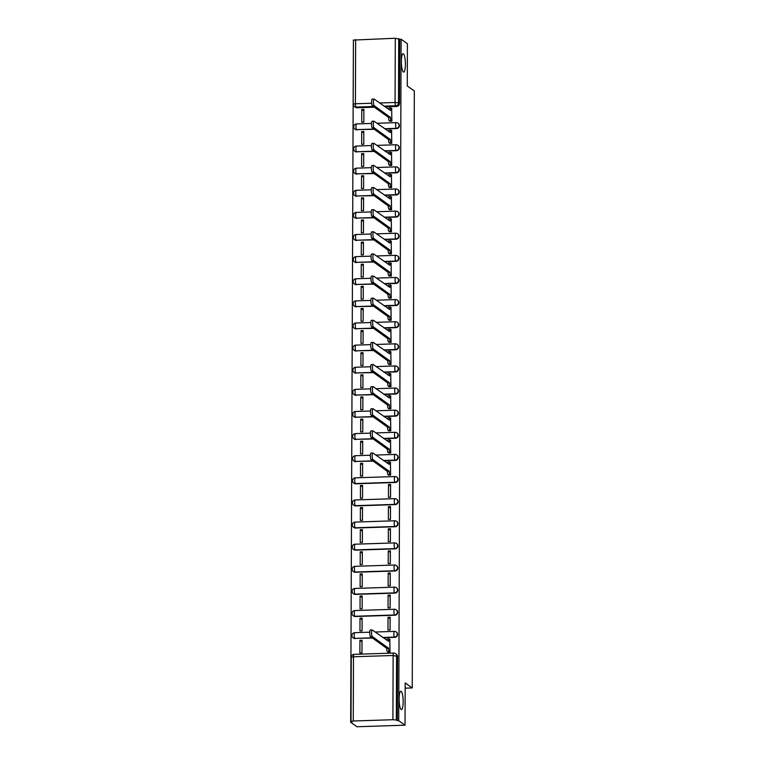 <?xml version="1.0" encoding="UTF-8"?>
<svg xmlns="http://www.w3.org/2000/svg" width="765" height="765" viewBox="0 0 765 765"><rect width="100%" height="100%" fill="white"/><g stroke="black" fill="none" stroke-linecap="round" stroke-linejoin="round"><path stroke-width="1.15" d="M403.346 71.967A9.19 2.008 -91.9 0 1 401.357 62.204A9.19 2.008 -91.9 0 1 403.079 53.713A9.19 2.008 -91.9 0 1 403.404 53.818A9.19 2.008 -91.9 0 1 405.402 63.581A9.19 2.008 -91.9 0 1 403.671 72.082A9.19 2.008 -91.9 0 1 403.346 71.967M401.118 709.471A9.19 2.008 -91.9 0 1 399.129 699.717A9.19 2.008 -91.9 0 1 400.85 691.216A9.19 2.008 -91.9 0 1 401.185 691.321A9.19 2.008 -91.9 0 1 403.174 701.084A9.19 2.008 -91.9 0 1 401.453 709.585A9.19 2.008 -91.9 0 1 401.118 709.471M384.977 128.96L396.595 128.587A2.869 2.764 -54.7 0 0 398.269 123.404L397.915 123.155A2.869 2.764 125.3 0 1 396.251 128.338L384.632 128.711M384.9 151.078L396.519 150.705A2.869 2.764 -54.7 0 0 398.192 145.522L397.838 145.273A2.869 2.764 125.3 0 1 396.174 150.456L384.556 150.839M384.824 173.206L396.442 172.823A2.869 2.764 -54.7 0 0 398.116 167.64L397.762 167.392A2.869 2.764 125.3 0 1 396.088 172.574L384.479 172.957M384.747 195.324L396.366 194.941A2.869 2.764 -54.7 0 0 398.039 189.758L397.685 189.519A2.869 2.764 125.3 0 1 396.012 194.692L384.403 195.075M384.671 217.442L396.289 217.059A2.869 2.764 -54.7 0 0 397.953 211.886L397.609 211.637A2.869 2.764 125.3 0 1 395.935 216.811L384.326 217.193M384.594 239.56L396.213 239.177A2.869 2.764 -54.7 0 0 397.877 234.004L397.532 233.755A2.869 2.764 125.3 0 1 395.859 238.938L384.25 239.311M384.518 261.678L396.136 261.305A2.869 2.764 -54.7 0 0 397.8 256.122L397.456 255.873A2.869 2.764 125.3 0 1 395.782 261.056L384.173 261.429M384.441 283.796L396.06 283.423A2.869 2.764 -54.7 0 0 397.724 278.24L397.379 277.991A2.869 2.764 125.3 0 1 395.706 283.174L384.097 283.557M384.365 305.924L395.974 305.541A2.869 2.764 -54.7 0 0 397.647 300.358L397.303 300.119A2.869 2.764 125.3 0 1 395.629 305.292L384.011 305.675M384.288 328.042L395.897 327.659A2.869 2.764 -54.7 0 0 397.57 322.486L397.226 322.237A2.869 2.764 125.3 0 1 395.553 327.41L383.934 327.793M384.212 350.16L395.821 349.777A2.869 2.764 -54.7 0 0 397.494 344.604L397.15 344.355A2.869 2.764 125.3 0 1 395.476 349.538L383.858 349.911M384.135 372.278L395.744 371.905A2.869 2.764 -54.7 0 0 397.418 366.722L397.073 366.473A2.869 2.764 125.3 0 1 395.4 371.656L383.781 372.029M384.059 394.396L395.668 394.023A2.869 2.764 -54.7 0 0 397.341 388.84L396.987 388.591A2.869 2.764 125.3 0 1 395.323 393.774L383.705 394.157M383.982 416.523L395.591 416.141A2.869 2.764 -54.7 0 0 397.264 410.958L396.911 410.709A2.869 2.764 125.3 0 1 395.247 415.892L383.628 416.275M383.896 438.641L395.515 438.259A2.869 2.764 -54.7 0 0 397.188 433.076L396.834 432.837A2.869 2.764 125.3 0 1 395.17 438.01L383.552 438.393M383.82 460.76L395.438 460.377A2.869 2.764 -54.7 0 0 397.111 455.204L396.758 454.955A2.869 2.764 125.3 0 1 395.084 460.128L383.475 460.511M355.715 483.796L395.362 482.495A2.869 2.764 -54.7 0 0 397.035 477.322L396.681 477.073A2.869 2.764 125.3 0 1 395.008 482.256L355.362 483.547A2.869 2.764 125.3 0 1 353.717 483.05L354.061 483.298A2.869 2.764 -54.7 0 0 355.715 483.796L355.362 483.547A2.869 0.631 88.1 0 1 354.74 480.257A2.869 0.631 88.1 0 1 355.285 477.838A2.869 2.869 0 0 0 353.717 483.05M355.639 505.914L395.285 504.623A2.869 2.764 -54.7 0 0 396.949 499.44L396.605 499.191A2.869 2.764 125.3 0 1 394.931 504.374L355.285 505.665A2.869 2.764 125.3 0 1 353.64 505.177L353.985 505.416A2.869 2.764 -54.7 0 0 355.639 505.914L355.285 505.665A2.869 0.631 88.1 0 1 354.664 502.385A2.869 0.631 88.1 0 1 355.199 499.956A2.869 2.869 0 0 0 353.64 505.177M355.562 528.032L395.209 526.741A2.869 2.764 -54.7 0 0 396.872 521.558L396.528 521.309A2.869 2.764 125.3 0 1 394.855 526.492L355.209 527.783A2.869 2.764 125.3 0 1 353.554 527.295L353.908 527.544A2.869 2.764 -54.7 0 0 355.562 528.032L355.209 527.783A2.869 0.631 88.1 0 1 354.587 524.503A2.869 0.631 88.1 0 1 355.123 522.074A2.869 2.869 0 0 0 353.554 527.295M355.476 550.15L395.132 548.859A2.869 2.764 -54.7 0 0 396.796 543.676L396.452 543.437A2.869 2.764 125.3 0 1 394.778 548.61L355.132 549.901A2.869 2.764 125.3 0 1 353.478 549.413L353.832 549.662A2.869 2.764 -54.7 0 0 355.476 550.15L355.132 549.901A2.869 0.631 88.1 0 1 354.511 546.621A2.869 0.631 88.1 0 1 355.046 544.202A2.869 2.869 0 0 0 353.478 549.413M355.4 572.268L395.056 570.977A2.869 2.764 -54.7 0 0 396.719 565.804L396.375 565.555A2.869 2.764 125.3 0 1 394.702 570.728L355.056 572.029A2.869 2.764 125.3 0 1 353.401 571.531L353.755 571.78A2.869 2.764 -54.7 0 0 355.4 572.268L355.056 572.029A2.869 0.631 88.1 0 1 354.434 568.739A2.869 0.631 88.1 0 1 354.97 566.32A2.869 2.869 0 0 0 353.401 571.531M355.323 594.395L394.97 593.095A2.869 2.764 -54.7 0 0 396.643 587.922L396.299 587.673A2.869 2.764 125.3 0 1 394.625 592.856L354.979 594.147A2.869 2.764 125.3 0 1 353.325 593.65L353.679 593.898A2.869 2.764 -54.7 0 0 355.323 594.395L354.979 594.147A2.869 0.631 88.1 0 1 354.358 590.857A2.869 0.631 88.1 0 1 354.893 588.438A2.869 2.869 0 0 0 353.325 593.65M355.247 616.514L394.893 615.223A2.869 2.764 -54.7 0 0 396.566 610.04L396.222 609.791A2.869 2.764 125.3 0 1 394.549 614.974L354.903 616.265A2.869 2.764 125.3 0 1 353.248 615.777L353.602 616.016A2.869 2.764 -54.7 0 0 355.247 616.514L354.903 616.265A2.869 0.631 88.1 0 1 354.281 612.975A2.869 0.631 88.1 0 1 354.817 610.556A2.869 2.869 0 0 0 353.248 615.777M383.208 637.714L394.817 637.341A2.869 2.764 -54.7 0 0 396.49 632.158L396.146 631.909A2.869 2.764 125.3 0 1 394.472 637.092L382.854 637.475M353.401 40.813L350.676 722.284L352.082 722.236L351.03 721.443L353.267 721.003L392.914 719.712L393.134 655.481L353.487 656.772L353.267 721.003M405.029 725.182L398.728 720.716L401.109 39.254L407.41 43.72L407.267 85.976L414.324 90.978L412.239 687.936L405.182 682.925L405.029 725.182L356.978 726.75L350.676 722.284M353.478 40.086L395.295 38.25L399.713 39.302L399.483 103.533A2.869 2.764 125.3 0 1 396.672 106.459L385.063 106.842M374.42 107.186L357.026 107.76L356.041 107.062A2.869 2.764 125.3 0 1 354.396 106.565L355.371 107.263A2.869 2.764 -54.7 0 0 357.026 107.76M399.713 39.302L401.109 39.254M397.331 720.764L397.551 656.533L393.134 655.481A2.869 0.631 -91.9 0 1 393.679 653.052A2.869 0.631 -91.9 0 1 393.784 653.09A2.869 2.764 125.3 0 1 396.576 655.835L396.347 720.066L398.728 720.716M396.347 720.066L392.914 719.712M387.903 651.99L390.007 652.096L389.815 639.349M359.933 640.315L359.885 653.081L361.988 653.014L362.027 640.248L359.933 640.315L362.027 641.806M360.009 618.197L359.961 630.962L362.065 630.895L362.103 618.13L360.009 618.197L362.103 619.688M388.027 617.288L387.979 630.044L390.083 629.977L390.131 617.221L388.027 617.288L390.083 618.742L390.045 629.977M360.086 596.078L360.038 608.844L362.141 608.768L362.189 596.011L360.086 596.078L362.18 597.561M388.104 595.17L388.056 607.926L390.16 607.859L390.207 595.094L388.104 595.17L390.16 596.624L390.121 607.859M360.162 573.96L360.114 586.717L362.218 586.65L362.266 573.893L360.162 573.96L362.256 575.443M388.18 573.042L388.132 585.808L390.236 585.741L390.284 572.975L388.18 573.042L390.236 574.505L390.198 585.741M360.239 551.842L360.191 564.599L362.294 564.532L362.342 551.775L360.239 551.842L362.333 553.325M388.257 550.924L388.209 563.69L390.313 563.623L390.36 550.857L388.257 550.924L390.313 552.387L390.274 563.623M360.315 529.724L360.267 542.481L362.371 542.414L362.419 529.648L360.315 529.724L362.409 531.206M388.333 528.806L388.285 541.572L390.389 541.496L390.437 528.739L388.333 528.806L390.389 530.269L390.351 541.496M360.392 507.597L360.344 520.363L362.447 520.296L362.495 507.53L360.392 507.597L362.486 509.088M388.41 506.688L388.371 519.445L390.466 519.378L390.513 506.621L388.41 506.688L390.466 508.142L390.427 519.378M360.468 485.479L360.42 498.245L362.524 498.178L362.572 485.412L360.468 485.479L362.562 486.97M388.486 484.57L388.448 497.327L390.542 497.26L390.59 484.494L388.486 484.57L390.542 486.024L390.504 497.26M360.545 463.361L360.506 476.126L362.6 476.05L362.648 463.294L360.545 463.361L362.639 464.843M388.524 475.036L390.619 475.142L390.427 462.385M360.621 441.242L360.583 453.999L362.677 453.932L362.725 441.176L360.621 441.242L362.715 442.725M388.601 452.918L390.705 453.023L390.513 440.267M360.697 419.124L360.659 431.881L362.753 431.814L362.801 419.048L360.697 419.124L362.801 420.607M388.677 430.791L390.781 430.896L390.59 418.149M360.774 396.997L360.736 409.763L362.839 409.696L362.878 396.93L360.774 396.997L362.878 398.489M388.754 408.673L390.858 408.778L390.666 396.031M360.86 374.879L360.812 387.645L362.916 387.578L362.954 374.812L360.86 374.879L362.954 376.37M388.83 386.555L390.934 386.66L390.743 373.903M360.937 352.761L360.889 365.527L362.993 365.45L363.031 352.694L360.937 352.761L363.031 354.243M388.907 364.436L391.011 364.542L390.819 351.785M361.013 330.643L360.965 343.399L363.069 343.332L363.107 330.576L361.013 330.643L363.107 332.125M388.983 342.318L391.087 342.424L390.896 329.667M361.09 308.524L361.042 321.281L363.146 321.214L363.184 308.458L361.09 308.524L363.184 310.007M389.06 320.191L391.164 320.305L390.972 307.549M361.166 286.406L361.118 299.163L363.222 299.096L363.27 286.33L361.166 286.406L363.26 287.889M389.136 298.073L391.24 298.178L391.049 285.431M361.243 264.279L361.195 277.045L363.299 276.978L363.346 264.212L361.243 264.279L363.337 265.771M389.213 275.955L391.317 276.06L391.125 263.303M361.319 242.161L361.271 254.927L363.375 254.86L363.423 242.094L361.319 242.161L363.413 243.653M389.289 253.837L391.393 253.942L391.202 241.185M361.396 220.043L361.348 232.809L363.452 232.732L363.499 219.976L361.396 220.043L363.49 221.525M389.375 231.719L391.47 231.824L391.278 219.067M361.472 197.925L361.424 210.681L363.528 210.614L363.576 197.858L361.472 197.925L363.566 199.407M389.452 209.6L391.546 209.706L391.355 196.949M361.549 175.807L361.51 188.563L363.605 188.496L363.652 175.73L361.549 175.807L363.643 177.289M389.528 187.473L391.623 187.578L391.431 174.831M361.625 153.679L361.587 166.445L363.681 166.378L363.729 153.612L361.625 153.679L363.719 155.171M389.605 165.355L391.699 165.46L391.508 152.713M361.702 131.561L361.663 144.327L363.757 144.26L363.805 131.494L361.702 131.561L363.805 133.053M389.681 143.237L391.785 143.342L391.594 130.585M361.778 109.443L361.74 122.209L363.844 122.132L363.882 109.376L361.778 109.443L363.882 110.925M389.758 121.119L391.862 121.224L391.67 108.467M374.343 129.304L356.595 129.629A2.869 2.764 125.3 0 1 354.95 129.132L355.295 129.381A2.869 2.764 -54.7 0 0 356.949 129.878M374.267 151.432L356.519 151.747A2.869 2.764 125.3 0 1 354.874 151.26L355.218 151.499A2.869 2.764 -54.7 0 0 356.873 151.996M374.19 173.55L356.442 173.865A2.869 2.764 125.3 0 1 354.797 173.378L355.142 173.626A2.869 2.764 -54.7 0 0 356.796 174.114M374.104 195.668L356.366 195.993A2.869 2.764 125.3 0 1 354.721 195.496L355.065 195.744A2.869 2.764 -54.7 0 0 356.72 196.232M374.028 217.786L356.289 218.111A2.869 2.764 125.3 0 1 354.635 217.614L354.989 217.862A2.869 2.764 -54.7 0 0 356.643 218.36M373.951 239.904L356.213 240.229A2.869 2.764 125.3 0 1 354.558 239.732L354.912 239.981A2.869 2.764 -54.7 0 0 356.567 240.478M373.875 262.032L356.136 262.347A2.869 2.764 125.3 0 1 354.482 261.859L354.836 262.099A2.869 2.764 -54.7 0 0 356.48 262.596M373.798 284.15L356.06 284.465A2.869 2.764 125.3 0 1 354.405 283.978L354.759 284.226A2.869 2.764 -54.7 0 0 356.404 284.714M373.722 306.268L355.983 306.583A2.869 2.764 125.3 0 1 354.329 306.096L354.683 306.344A2.869 2.764 -54.7 0 0 356.327 306.832M373.645 328.386L355.907 328.711A2.869 2.764 125.3 0 1 354.252 328.214L354.606 328.462A2.869 2.764 -54.7 0 0 356.251 328.95M373.569 350.504L355.83 350.829A2.869 2.764 125.3 0 1 354.176 350.332L354.52 350.58A2.869 2.764 -54.7 0 0 356.174 351.078M373.492 372.622L355.754 372.947A2.869 2.764 125.3 0 1 354.099 372.45L354.444 372.698A2.869 2.764 -54.7 0 0 356.098 373.196M373.416 394.75L355.677 395.065A2.869 2.764 125.3 0 1 354.023 394.577L354.367 394.817A2.869 2.764 -54.7 0 0 356.021 395.314M373.339 416.868L355.591 417.183A2.869 2.764 125.3 0 1 353.946 416.696L354.291 416.944A2.869 2.764 -54.7 0 0 355.945 417.432M373.263 438.986L355.515 439.311A2.869 2.764 125.3 0 1 353.87 438.814L354.214 439.062A2.869 2.764 -54.7 0 0 355.868 439.55M373.186 461.104L355.438 461.429A2.869 2.764 125.3 0 1 353.793 460.932L354.138 461.18A2.869 2.764 -54.7 0 0 355.792 461.678M372.565 638.067L354.826 638.383A2.869 2.764 125.3 0 1 353.172 637.895L353.516 638.134A2.869 2.764 -54.7 0 0 355.17 638.632M405.163 688.165L412.239 687.936M397.551 656.533A2.869 2.764 -54.7 0 0 396.413 654.276L395.428 653.587A2.869 2.869 0 0 0 393.679 653.052L354.032 654.352A2.869 0.631 -91.9 0 1 354.138 654.381M390.045 639.511L389.242 638.938A2.869 0.631 88.1 0 0 389.136 638.909A2.869 0.631 88.1 0 0 388.601 641.328L372.297 629.987A3.299 0.717 88.1 0 0 372.173 629.949A3.299 0.717 88.1 0 0 371.561 632.999A3.299 0.717 88.1 0 0 372.278 636.509L388.582 648.28A2.869 0.631 88.1 0 0 389.203 651.56L387.377 651.617A2.869 0.631 -91.9 0 1 386.755 648.337L370.451 636.566A3.299 0.717 -91.9 0 1 369.734 633.057A3.299 0.717 -91.9 0 1 370.356 630.006A3.299 0.717 -91.9 0 1 370.47 630.044M388.142 652.163L387.377 651.617M386.841 640.295A2.869 0.631 -91.9 0 1 387.32 638.966A2.869 0.631 -91.9 0 1 387.425 639.005M389.959 652.096L389.203 651.56M388.582 648.06L386.755 648.127M390.666 462.557L389.863 461.984A2.869 0.631 88.1 0 0 389.758 461.945A2.869 0.631 88.1 0 0 389.222 464.374L372.918 453.023A3.299 0.717 88.1 0 0 372.794 452.985A3.299 0.717 88.1 0 0 372.173 456.045A3.299 0.717 88.1 0 0 372.89 459.545L389.194 471.317A2.869 0.631 88.1 0 0 389.815 474.606L387.998 474.663A2.869 0.631 -91.9 0 1 387.377 471.374L371.073 459.612A3.299 0.717 -91.9 0 1 370.356 456.103A3.299 0.717 -91.9 0 1 370.977 453.043A3.299 0.717 -91.9 0 1 371.092 453.09M388.754 475.199L387.998 474.663M387.453 463.332A2.869 0.631 -91.9 0 1 387.941 462.003A2.869 0.631 -91.9 0 1 388.037 462.041M390.58 475.142L389.815 474.606M389.194 471.106L387.377 471.164M390.743 440.43L389.94 439.865A2.869 0.631 88.1 0 0 389.834 439.827A2.869 0.631 88.1 0 0 389.299 442.247L372.995 430.905A3.299 0.717 88.1 0 0 372.871 430.867A3.299 0.717 88.1 0 0 372.249 433.918A3.299 0.717 88.1 0 0 372.966 437.427L389.27 449.198A2.869 0.631 88.1 0 0 389.892 452.478L388.075 452.545A2.869 0.631 -91.9 0 1 387.453 449.256L371.149 437.484A3.299 0.717 -91.9 0 1 370.432 433.984A3.299 0.717 -91.9 0 1 371.054 430.925A3.299 0.717 -91.9 0 1 371.168 430.963M388.83 453.081L388.075 452.545M387.53 441.214A2.869 0.631 -91.9 0 1 388.018 439.885A2.869 0.631 -91.9 0 1 388.123 439.923M390.657 453.023L389.892 452.478M389.27 448.988L387.453 449.045M390.819 418.312L390.016 417.747A2.869 0.631 88.1 0 0 389.911 417.709A2.869 0.631 88.1 0 0 389.375 420.128L373.071 408.787A3.299 0.717 88.1 0 0 372.947 408.749A3.299 0.717 88.1 0 0 372.326 411.8A3.299 0.717 88.1 0 0 373.043 415.309L389.347 427.08A2.869 0.631 88.1 0 0 389.968 430.36L388.151 430.418A2.869 0.631 -91.9 0 1 387.53 427.138L371.226 415.366A3.299 0.717 -91.9 0 1 370.509 411.857A3.299 0.717 -91.9 0 1 371.13 408.806A3.299 0.717 -91.9 0 1 371.245 408.845M388.916 430.963L388.151 430.418M387.606 419.096A2.869 0.631 -91.9 0 1 388.094 417.767A2.869 0.631 -91.9 0 1 388.199 417.805M390.733 430.905L389.968 430.36M389.347 426.86L387.53 426.927M390.896 396.194L390.093 395.62A2.869 0.631 88.1 0 0 389.987 395.591A2.869 0.631 88.1 0 0 389.452 398.01L373.148 386.669A3.299 0.717 88.1 0 0 373.024 386.631A3.299 0.717 88.1 0 0 372.412 389.681A3.299 0.717 88.1 0 0 373.119 393.191L389.423 404.962A2.869 0.631 88.1 0 0 390.054 408.242L388.228 408.3A2.869 0.631 -91.9 0 1 387.606 405.02L371.302 393.248A3.299 0.717 -91.9 0 1 370.585 389.739A3.299 0.717 -91.9 0 1 371.207 386.688A3.299 0.717 -91.9 0 1 371.321 386.727M388.993 408.845L388.228 408.3M387.683 396.978A2.869 0.631 -91.9 0 1 388.171 395.648A2.869 0.631 -91.9 0 1 388.276 395.687M390.81 408.778L390.054 408.242M389.423 404.742L387.606 404.809M390.972 374.075L390.169 373.502A2.869 0.631 88.1 0 0 390.064 373.463A2.869 0.631 88.1 0 0 389.528 375.892L373.224 364.551A3.299 0.717 88.1 0 0 373.1 364.503A3.299 0.717 88.1 0 0 372.488 367.563A3.299 0.717 88.1 0 0 373.196 371.073L389.5 382.835A2.869 0.631 88.1 0 0 390.131 386.124L388.304 386.182A2.869 0.631 -91.9 0 1 387.683 382.902L371.379 371.13A3.299 0.717 -91.9 0 1 370.662 367.621A3.299 0.717 -91.9 0 1 371.283 364.57A3.299 0.717 -91.9 0 1 371.398 364.609M389.069 386.717L388.304 386.182M387.759 374.85A2.869 0.631 -91.9 0 1 388.247 373.53A2.869 0.631 -91.9 0 1 388.352 373.559M390.886 386.66L390.131 386.124M389.5 382.624L387.683 382.682M391.049 351.957L390.246 351.384A2.869 0.631 88.1 0 0 390.14 351.345A2.869 0.631 88.1 0 0 389.605 353.774L373.301 342.424A3.299 0.717 88.1 0 0 373.177 342.385A3.299 0.717 88.1 0 0 372.565 345.445A3.299 0.717 88.1 0 0 373.272 348.955L389.576 360.717A2.869 0.631 88.1 0 0 390.207 364.006L388.381 364.064A2.869 0.631 -91.9 0 1 387.759 360.774L371.455 349.012A3.299 0.717 -91.9 0 1 370.738 345.503A3.299 0.717 -91.9 0 1 371.36 342.443A3.299 0.717 -91.9 0 1 371.474 342.491M389.146 364.599L388.381 364.064M387.845 352.732A2.869 0.631 -91.9 0 1 388.324 351.412A2.869 0.631 -91.9 0 1 388.429 351.441M390.963 364.542L390.207 364.006M389.586 360.506L387.759 360.564M391.125 329.83L390.322 329.266A2.869 0.631 88.1 0 0 390.226 329.227A2.869 0.631 88.1 0 0 389.681 331.647L373.377 320.305A3.299 0.717 88.1 0 0 373.253 320.267A3.299 0.717 88.1 0 0 372.641 323.318A3.299 0.717 88.1 0 0 373.358 326.827L389.662 338.599A2.869 0.631 88.1 0 0 390.284 341.888L388.457 341.945A2.869 0.631 -91.9 0 1 387.836 338.656L371.532 326.894A3.299 0.717 -91.9 0 1 370.815 323.385A3.299 0.717 -91.9 0 1 371.436 320.325A3.299 0.717 -91.9 0 1 371.551 320.363M389.222 342.481L388.457 341.945M387.922 330.614A2.869 0.631 -91.9 0 1 388.4 329.285A2.869 0.631 -91.9 0 1 388.505 329.323M391.039 342.424L390.284 341.888M389.662 338.388L387.836 338.446M391.211 307.712L390.399 307.147A2.869 0.631 88.1 0 0 390.303 307.109A2.869 0.631 88.1 0 0 389.758 309.529L373.454 298.187A3.299 0.717 88.1 0 0 373.339 298.149A3.299 0.717 88.1 0 0 372.718 301.2A3.299 0.717 88.1 0 0 373.435 304.709L389.739 316.481A2.869 0.631 88.1 0 0 390.36 319.76L388.534 319.827A2.869 0.631 -91.9 0 1 387.912 316.538L371.608 304.766A3.299 0.717 -91.9 0 1 370.891 301.257A3.299 0.717 -91.9 0 1 371.513 298.207A3.299 0.717 -91.9 0 1 371.637 298.245M389.299 320.363L388.534 319.827M387.998 308.496A2.869 0.631 -91.9 0 1 388.477 307.167A2.869 0.631 -91.9 0 1 388.582 307.205M391.116 320.305L390.36 319.76M389.739 316.27L387.912 316.328M391.288 285.594L390.485 285.02A2.869 0.631 88.1 0 0 390.38 284.991A2.869 0.631 88.1 0 0 389.834 287.411L373.53 276.069A3.299 0.717 88.1 0 0 373.416 276.031A3.299 0.717 88.1 0 0 372.794 279.082A3.299 0.717 88.1 0 0 373.511 282.591L389.815 294.362A2.869 0.631 88.1 0 0 390.437 297.642L388.61 297.7A2.869 0.631 -91.9 0 1 387.989 294.42L371.685 282.648A3.299 0.717 -91.9 0 1 370.968 279.139A3.299 0.717 -91.9 0 1 371.589 276.089A3.299 0.717 -91.9 0 1 371.714 276.127M389.375 298.245L388.61 297.7M388.075 286.378A2.869 0.631 -91.9 0 1 388.553 285.049A2.869 0.631 -91.9 0 1 388.658 285.087M391.192 298.187L390.437 297.642M389.815 294.143L387.989 294.209M391.364 263.476L390.561 262.902A2.869 0.631 88.1 0 0 390.456 262.873A2.869 0.631 88.1 0 0 389.911 265.292L373.607 253.951A3.299 0.717 88.1 0 0 373.492 253.904A3.299 0.717 88.1 0 0 372.871 256.964A3.299 0.717 88.1 0 0 373.588 260.473L389.892 272.235A2.869 0.631 88.1 0 0 390.513 275.524L388.697 275.582A2.869 0.631 -91.9 0 1 388.065 272.302L371.761 260.53A3.299 0.717 -91.9 0 1 371.054 257.021A3.299 0.717 -91.9 0 1 371.666 253.97A3.299 0.717 -91.9 0 1 371.79 254.009M389.452 276.127L388.697 275.582M388.151 264.25A2.869 0.631 -91.9 0 1 388.63 262.93A2.869 0.631 -91.9 0 1 388.735 262.959M391.269 276.06L390.513 275.524M389.892 272.024L388.065 272.082M391.441 241.358L390.638 240.784A2.869 0.631 88.1 0 0 390.532 240.745A2.869 0.631 88.1 0 0 389.987 243.174L373.683 231.833A3.299 0.717 88.1 0 0 373.569 231.785A3.299 0.717 88.1 0 0 372.947 234.845A3.299 0.717 88.1 0 0 373.664 238.355L389.968 250.117A2.869 0.631 88.1 0 0 390.59 253.406L388.773 253.464A2.869 0.631 -91.9 0 1 388.142 250.174L371.838 238.412A3.299 0.717 -91.9 0 1 371.13 234.903A3.299 0.717 -91.9 0 1 371.742 231.843A3.299 0.717 -91.9 0 1 371.867 231.891M389.528 253.999L388.773 253.464M388.228 242.132A2.869 0.631 -91.9 0 1 388.706 240.812A2.869 0.631 -91.9 0 1 388.811 240.841M391.355 253.942L390.59 253.406M389.968 249.906L388.142 249.964M391.517 219.239L390.714 218.666A2.869 0.631 88.1 0 0 390.609 218.627A2.869 0.631 88.1 0 0 390.064 221.056L373.76 209.706A3.299 0.717 88.1 0 0 373.645 209.667A3.299 0.717 88.1 0 0 373.024 212.727A3.299 0.717 88.1 0 0 373.741 216.227L390.045 227.999A2.869 0.631 88.1 0 0 390.666 231.288L388.849 231.346A2.869 0.631 -91.9 0 1 388.218 228.056L371.914 216.294A3.299 0.717 -91.9 0 1 371.207 212.785A3.299 0.717 -91.9 0 1 371.819 209.725A3.299 0.717 -91.9 0 1 371.943 209.773M389.605 231.881L388.849 231.346M388.304 220.014A2.869 0.631 -91.9 0 1 388.783 218.685A2.869 0.631 -91.9 0 1 388.888 218.723M391.431 231.824L390.666 231.288M390.045 227.788L388.228 227.846M391.594 197.112L390.791 196.548A2.869 0.631 88.1 0 0 390.686 196.509A2.869 0.631 88.1 0 0 390.15 198.929L373.836 187.588A3.299 0.717 88.1 0 0 373.722 187.549A3.299 0.717 88.1 0 0 373.1 190.6A3.299 0.717 88.1 0 0 373.817 194.109L390.121 205.881A2.869 0.631 88.1 0 0 390.743 209.161L388.926 209.228A2.869 0.631 -91.9 0 1 388.304 205.938L372 194.167A3.299 0.717 -91.9 0 1 371.283 190.667A3.299 0.717 -91.9 0 1 371.895 187.607A3.299 0.717 -91.9 0 1 372.02 187.645M389.681 209.763L388.926 209.228M388.381 197.896A2.869 0.631 -91.9 0 1 388.869 196.567A2.869 0.631 -91.9 0 1 388.964 196.605M391.508 209.706L390.743 209.161M390.121 205.67L388.304 205.728M391.67 174.994L390.867 174.43A2.869 0.631 88.1 0 0 390.762 174.391A2.869 0.631 88.1 0 0 390.226 176.811L373.913 165.47A3.299 0.717 88.1 0 0 373.798 165.431A3.299 0.717 88.1 0 0 373.177 168.482A3.299 0.717 88.1 0 0 373.894 171.991L390.198 183.763A2.869 0.631 88.1 0 0 390.819 187.042L389.003 187.1A2.869 0.631 -91.9 0 1 388.381 183.82L372.077 172.048A3.299 0.717 -91.9 0 1 371.36 168.539A3.299 0.717 -91.9 0 1 371.981 165.489A3.299 0.717 -91.9 0 1 372.096 165.527M389.758 187.645L389.003 187.1M388.457 175.778A2.869 0.631 -91.9 0 1 388.945 174.449A2.869 0.631 -91.9 0 1 389.041 174.487M391.584 187.588L390.819 187.042M390.198 183.543L388.381 183.61M391.747 152.876L390.944 152.302A2.869 0.631 88.1 0 0 390.839 152.273A2.869 0.631 88.1 0 0 390.303 154.693L373.999 143.351A3.299 0.717 88.1 0 0 373.875 143.313A3.299 0.717 88.1 0 0 373.253 146.364A3.299 0.717 88.1 0 0 373.97 149.873L390.274 161.644A2.869 0.631 88.1 0 0 390.896 164.924L389.079 164.982A2.869 0.631 -91.9 0 1 388.457 161.702L372.153 149.93A3.299 0.717 -91.9 0 1 371.436 146.421A3.299 0.717 -91.9 0 1 372.058 143.371A3.299 0.717 -91.9 0 1 372.173 143.409M389.834 165.527L389.079 164.982M388.534 153.66A2.869 0.631 -91.9 0 1 389.022 152.331A2.869 0.631 -91.9 0 1 389.117 152.369M391.661 165.46L390.896 164.924M390.274 161.425L388.457 161.492M391.823 130.758L391.02 130.184A2.869 0.631 88.1 0 0 390.915 130.146A2.869 0.631 88.1 0 0 390.38 132.575L374.075 121.233A3.299 0.717 88.1 0 0 373.951 121.186A3.299 0.717 88.1 0 0 373.33 124.246A3.299 0.717 88.1 0 0 374.047 127.755L390.351 139.517A2.869 0.631 88.1 0 0 390.972 142.806L389.156 142.864A2.869 0.631 -91.9 0 1 388.534 139.584L372.23 127.812A3.299 0.717 -91.9 0 1 371.513 124.303A3.299 0.717 -91.9 0 1 372.134 121.252A3.299 0.717 -91.9 0 1 372.249 121.291M389.911 143.399L389.156 142.864M388.61 131.532A2.869 0.631 -91.9 0 1 389.098 130.213A2.869 0.631 -91.9 0 1 389.203 130.241M391.737 143.342L390.972 142.806M390.351 139.306L388.534 139.364M391.9 108.64L391.097 108.066A2.869 0.631 88.1 0 0 390.992 108.028A2.869 0.631 88.1 0 0 390.456 110.456L374.152 99.106A3.299 0.717 88.1 0 0 374.028 99.067A3.299 0.717 88.1 0 0 373.416 102.127A3.299 0.717 88.1 0 0 374.123 105.637L390.427 117.399A2.869 0.631 88.1 0 0 391.049 120.688L389.232 120.746A2.869 0.631 -91.9 0 1 388.61 117.456L372.306 105.694A3.299 0.717 -91.9 0 1 371.589 102.185A3.299 0.717 -91.9 0 1 372.211 99.125A3.299 0.717 -91.9 0 1 372.326 99.173M389.997 121.281L389.232 120.746M388.687 109.414A2.869 0.631 -91.9 0 1 389.175 108.095A2.869 0.631 -91.9 0 1 389.28 108.123M391.814 121.224L391.049 120.688M390.427 117.188L388.61 117.246M396.595 128.587L396.251 128.338A2.869 0.631 -91.9 0 1 395.62 125.049A2.869 0.631 88.1 0 1 396.165 122.63A2.869 0.631 88.1 0 1 396.27 122.668A2.869 2.764 125.3 0 1 397.915 123.155A2.869 2.869 0 0 0 396.165 122.63L376.935 123.261M396.519 150.705L396.174 150.456A2.869 0.631 -91.9 0 1 395.543 147.167A2.869 0.631 88.1 0 1 396.088 144.748A2.869 0.631 88.1 0 1 396.194 144.786A2.869 2.764 125.3 0 1 397.838 145.273A2.869 2.869 0 0 0 396.088 144.748L376.858 145.379M396.442 172.823L396.088 172.574A2.869 0.631 -91.9 0 1 395.467 169.294A2.869 0.631 88.1 0 1 396.012 166.866A2.869 0.631 88.1 0 1 396.117 166.904A2.869 2.764 125.3 0 1 397.762 167.392A2.869 2.869 0 0 0 396.012 166.866L376.772 167.497M396.366 194.941L396.012 194.692A2.869 0.631 -91.9 0 1 395.39 191.413A2.869 0.631 88.1 0 1 395.935 188.984A2.869 0.631 88.1 0 1 396.031 189.022A2.869 2.764 125.3 0 1 397.685 189.519A2.869 2.869 0 0 0 395.935 188.984L376.696 189.615M396.289 217.059L395.935 216.811A2.869 0.631 -91.9 0 1 395.314 213.531A2.869 0.631 88.1 0 1 395.859 211.111A2.869 0.631 88.1 0 1 395.954 211.14A2.869 2.764 125.3 0 1 397.609 211.637A2.869 2.869 0 0 0 395.859 211.111L376.619 211.733M396.213 239.177L395.859 238.938A2.869 0.631 -91.9 0 1 395.237 235.649A2.869 0.631 88.1 0 1 395.773 233.229A2.869 0.631 88.1 0 1 395.878 233.268A2.869 2.764 125.3 0 1 397.532 233.755A2.869 2.869 0 0 0 395.773 233.229L376.543 233.851M396.136 261.305L395.782 261.056A2.869 0.631 -91.9 0 1 395.161 257.767A2.869 0.631 88.1 0 1 395.696 255.347A2.869 0.631 88.1 0 1 395.801 255.386A2.869 2.764 125.3 0 1 397.456 255.873A2.869 2.869 0 0 0 395.696 255.347L376.466 255.979M396.06 283.423L395.706 283.174A2.869 0.631 -91.9 0 1 395.084 279.894A2.869 0.631 88.1 0 1 395.62 277.466A2.869 0.631 88.1 0 1 395.725 277.504A2.869 2.764 125.3 0 1 397.379 277.991A2.869 2.869 0 0 0 395.62 277.466L376.39 278.097M395.974 305.541L395.629 305.292A2.869 0.631 -91.9 0 1 395.008 302.012A2.869 0.631 88.1 0 1 395.543 299.584A2.869 0.631 88.1 0 1 395.648 299.622A2.869 2.764 125.3 0 1 397.303 300.119A2.869 2.869 0 0 0 395.543 299.584L376.313 300.215M395.897 327.659L395.553 327.41A2.869 0.631 -91.9 0 1 394.931 324.13A2.869 0.631 88.1 0 1 395.467 321.711A2.869 0.631 88.1 0 1 395.572 321.74A2.869 2.764 125.3 0 1 397.226 322.237A2.869 2.869 0 0 0 395.467 321.711L376.237 322.333M395.821 349.777L395.476 349.538A2.869 0.631 -91.9 0 1 394.855 346.249A2.869 0.631 88.1 0 1 395.39 343.829A2.869 0.631 88.1 0 1 395.495 343.858A2.869 2.764 125.3 0 1 397.15 344.355A2.869 2.869 0 0 0 395.39 343.829L376.16 344.451M395.744 371.905L395.4 371.656A2.869 0.631 -91.9 0 1 394.778 368.367A2.869 0.631 88.1 0 1 395.314 365.947A2.869 0.631 88.1 0 1 395.419 365.986A2.869 2.764 125.3 0 1 397.073 366.473A2.869 2.869 0 0 0 395.314 365.947L376.084 366.578M395.668 394.023L395.323 393.774A2.869 0.631 -91.9 0 1 394.702 390.485A2.869 0.631 88.1 0 1 395.237 388.065A2.869 0.631 88.1 0 1 395.342 388.104A2.869 2.764 125.3 0 1 396.987 388.591A2.869 2.869 0 0 0 395.237 388.065L376.007 388.697M395.591 416.141L395.247 415.892A2.869 0.631 -91.9 0 1 394.616 412.612A2.869 0.631 88.1 0 1 395.161 410.183A2.869 0.631 88.1 0 1 395.266 410.222A2.869 2.764 125.3 0 1 396.911 410.709A2.869 2.869 0 0 0 395.161 410.183L375.931 410.815M395.515 438.259L395.17 438.01A2.869 0.631 -91.9 0 1 394.539 434.73A2.869 0.631 88.1 0 1 395.084 432.302A2.869 0.631 88.1 0 1 395.189 432.34A2.869 2.764 125.3 0 1 396.834 432.837A2.869 2.869 0 0 0 395.084 432.302L375.854 432.933M395.438 460.377L395.084 460.128A2.869 0.631 -91.9 0 1 394.463 456.848A2.869 0.631 88.1 0 1 395.008 454.429A2.869 0.631 88.1 0 1 395.113 454.458A2.869 2.764 125.3 0 1 396.758 454.955A2.869 2.869 0 0 0 395.008 454.429L375.778 455.051M395.362 482.495L395.008 482.256A2.869 0.631 -91.9 0 1 394.386 478.966A2.869 0.631 88.1 0 1 394.931 476.547A2.869 0.631 88.1 0 1 395.027 476.585A2.869 2.764 125.3 0 1 396.681 477.073A2.869 2.869 0 0 0 394.931 476.547L355.285 477.838A2.869 0.631 88.1 0 1 355.381 477.876M395.285 504.623L394.931 504.374A2.869 0.631 -91.9 0 1 394.31 501.085A2.869 0.631 88.1 0 1 394.855 498.665A2.869 0.631 88.1 0 1 394.95 498.704A2.869 2.764 125.3 0 1 396.605 499.191A2.869 2.869 0 0 0 394.855 498.665L355.199 499.956A2.869 0.631 88.1 0 1 355.304 499.994M395.209 526.741L394.855 526.492A2.869 0.631 -91.9 0 1 394.233 523.212A2.869 0.631 88.1 0 1 394.778 520.783A2.869 0.631 88.1 0 1 394.874 520.822A2.869 2.764 125.3 0 1 396.528 521.309A2.869 2.869 0 0 0 394.778 520.783L355.123 522.074A2.869 0.631 88.1 0 1 355.228 522.113M395.132 548.859L394.778 548.61A2.869 0.631 -91.9 0 1 394.157 545.33A2.869 0.631 88.1 0 1 394.692 542.901A2.869 0.631 88.1 0 1 394.797 542.94A2.869 2.764 125.3 0 1 396.452 543.437A2.869 2.869 0 0 0 394.692 542.901L355.046 544.202A2.869 0.631 88.1 0 1 355.151 544.231M395.056 570.977L394.702 570.728A2.869 0.631 -91.9 0 1 394.08 567.448A2.869 0.631 88.1 0 1 394.616 565.029A2.869 0.631 88.1 0 1 394.721 565.058A2.869 2.764 125.3 0 1 396.375 565.555A2.869 2.869 0 0 0 394.616 565.029L354.97 566.32A2.869 0.631 88.1 0 1 355.075 566.349M394.97 593.095L394.625 592.856A2.869 0.631 -91.9 0 1 394.004 589.566A2.869 0.631 88.1 0 1 394.539 587.147A2.869 0.631 88.1 0 1 394.644 587.176A2.869 2.764 125.3 0 1 396.299 587.673A2.869 2.869 0 0 0 394.539 587.147L354.893 588.438A2.869 0.631 88.1 0 1 354.998 588.476M394.893 615.223L394.549 614.974A2.869 0.631 -91.9 0 1 393.927 611.684A2.869 0.631 88.1 0 1 394.463 609.265A2.869 0.631 88.1 0 1 394.568 609.303A2.869 2.764 125.3 0 1 396.222 609.791A2.869 2.869 0 0 0 394.463 609.265L354.817 610.556A2.869 0.631 88.1 0 1 354.922 610.594M394.817 637.341L394.472 637.092A2.869 0.631 -91.9 0 1 393.851 633.803A2.869 0.631 88.1 0 1 394.386 631.383A2.869 0.631 88.1 0 1 394.491 631.421A2.869 2.764 125.3 0 1 396.146 631.909A2.869 2.869 0 0 0 394.386 631.383L375.156 632.014M396.672 106.459L395.687 105.771L384.078 106.144M373.435 106.498L356.041 107.062A2.869 0.631 88.1 0 1 355.419 103.772L371.647 103.246M379.622 102.988L395.065 102.481L395.295 38.25M355.649 39.541L355.419 103.772L353.181 104.212A2.869 2.869 0 0 0 354.396 106.565M373.989 129.065L356.595 129.629A2.869 0.631 88.1 0 1 355.974 126.34A2.869 0.631 88.1 0 1 356.519 123.92A2.869 2.869 0 0 0 354.95 129.132M373.913 151.183L356.519 151.747A2.869 0.631 88.1 0 1 355.897 148.467A2.869 0.631 88.1 0 1 356.442 146.038A2.869 2.869 0 0 0 354.874 151.26M373.836 173.301L356.442 173.865A2.869 0.631 88.1 0 1 355.821 170.585A2.869 0.631 88.1 0 1 356.366 168.166A2.869 2.869 0 0 0 354.797 173.378M373.76 195.419L356.366 195.993A2.869 0.631 88.1 0 1 355.744 192.704A2.869 0.631 88.1 0 1 356.28 190.284A2.869 2.869 0 0 0 354.721 195.496M373.683 217.537L356.289 218.111A2.869 0.631 88.1 0 1 355.668 214.822A2.869 0.631 88.1 0 1 356.203 212.402A2.869 2.869 0 0 0 354.635 217.614M373.607 239.665L356.213 240.229A2.869 0.631 88.1 0 1 355.591 236.94A2.869 0.631 88.1 0 1 356.127 234.52A2.869 2.869 0 0 0 354.558 239.732M373.53 261.783L356.136 262.347A2.869 0.631 88.1 0 1 355.515 259.067A2.869 0.631 88.1 0 1 356.05 256.638A2.869 2.869 0 0 0 354.482 261.859M373.454 283.901L356.06 284.465A2.869 0.631 88.1 0 1 355.438 281.185A2.869 0.631 88.1 0 1 355.974 278.756A2.869 2.869 0 0 0 354.405 283.978M373.377 306.019L355.983 306.583A2.869 0.631 88.1 0 1 355.362 303.303A2.869 0.631 88.1 0 1 355.897 300.884A2.869 2.869 0 0 0 354.329 306.096M373.301 328.137L355.907 328.711A2.869 0.631 88.1 0 1 355.285 325.421A2.869 0.631 88.1 0 1 355.821 323.002A2.869 2.869 0 0 0 354.252 328.214M373.224 350.255L355.83 350.829A2.869 0.631 88.1 0 1 355.209 347.54A2.869 0.631 88.1 0 1 355.744 345.12A2.869 2.869 0 0 0 354.176 350.332M373.138 372.383L355.754 372.947A2.869 0.631 88.1 0 1 355.123 369.658A2.869 0.631 88.1 0 1 355.668 367.238A2.869 2.869 0 0 0 354.099 372.45M373.062 394.501L355.677 395.065A2.869 0.631 88.1 0 1 355.046 391.785A2.869 0.631 88.1 0 1 355.591 389.356A2.869 2.869 0 0 0 354.023 394.577M372.985 416.619L355.591 417.183A2.869 0.631 88.1 0 1 354.97 413.903A2.869 0.631 88.1 0 1 355.515 411.484A2.869 2.869 0 0 0 353.946 416.696M372.909 438.737L355.515 439.311A2.869 0.631 88.1 0 1 354.893 436.021A2.869 0.631 88.1 0 1 355.438 433.602A2.869 2.869 0 0 0 353.87 438.814M372.832 460.855L355.438 461.429A2.869 0.631 88.1 0 1 354.817 458.139A2.869 0.631 88.1 0 1 355.362 455.72A2.869 2.869 0 0 0 353.793 460.932M372.22 637.819L354.826 638.383A2.869 0.631 88.1 0 1 354.205 635.103A2.869 0.631 88.1 0 1 354.74 632.674A2.869 2.869 0 0 0 353.172 637.895M354.845 632.712A2.869 0.631 88.1 0 0 354.74 632.674L369.753 632.186M355.457 455.758A2.869 0.631 88.1 0 0 355.362 455.72L370.365 455.232M355.534 433.631A2.869 0.631 88.1 0 0 355.438 433.602L370.442 433.114M355.62 411.513A2.869 0.631 88.1 0 0 355.515 411.484L370.518 410.987M355.696 389.395A2.869 0.631 88.1 0 0 355.591 389.356L370.604 388.869M355.773 367.276A2.869 0.631 88.1 0 0 355.668 367.238L370.681 366.751M355.849 345.158A2.869 0.631 88.1 0 0 355.744 345.12L370.757 344.632M355.926 323.031A2.869 0.631 88.1 0 0 355.821 323.002L370.834 322.514M356.002 300.913A2.869 0.631 88.1 0 0 355.897 300.884L370.91 300.387M356.079 278.795A2.869 0.631 88.1 0 0 355.974 278.756L370.987 278.269M356.155 256.677A2.869 0.631 88.1 0 0 356.05 256.638L371.063 256.151M356.232 234.559A2.869 0.631 88.1 0 0 356.127 234.52L371.14 234.033M356.308 212.441A2.869 0.631 88.1 0 0 356.203 212.402L371.216 211.915M356.385 190.313A2.869 0.631 88.1 0 0 356.28 190.284L371.293 189.797M356.461 168.195A2.869 0.631 88.1 0 0 356.366 168.166L371.369 167.669M356.538 146.077A2.869 0.631 88.1 0 0 356.442 146.038L371.446 145.551M356.624 123.959A2.869 0.631 88.1 0 0 356.519 123.92L371.522 123.433M399.483 103.533L398.508 102.835A2.869 2.764 125.3 0 1 395.687 105.771A2.869 0.631 88.1 0 1 395.065 102.481L398.508 102.835L398.728 38.604M351.25 657.212L353.487 656.772A2.869 0.631 -91.9 0 1 354.032 654.352A2.869 2.869 0 0 0 351.25 657.212L351.03 721.443M388.582 648.28L386.755 648.337M372.278 636.509L370.451 636.566M389.194 471.317L387.377 471.374M372.89 459.545L371.073 459.612M389.27 449.198L387.453 449.256M372.966 437.427L371.149 437.484M389.347 427.08L387.53 427.138M373.043 415.309L371.226 415.366M389.423 404.962L387.606 405.02M373.119 393.191L371.302 393.248M389.5 382.835L387.683 382.902M373.196 371.073L371.379 371.13M389.576 360.717L387.759 360.774M373.272 348.955L371.455 349.012M389.662 338.599L387.836 338.656M373.358 326.827L371.532 326.894M389.739 316.481L387.912 316.538M373.435 304.709L371.608 304.766M389.815 294.362L387.989 294.42M373.511 282.591L371.685 282.648M389.892 272.235L388.065 272.302M373.588 260.473L371.761 260.53M389.968 250.117L388.142 250.174M373.664 238.355L371.838 238.412M390.045 227.999L388.218 228.056M373.741 216.227L371.914 216.294M390.121 205.881L388.304 205.938M373.817 194.109L372 194.167M390.198 183.763L388.381 183.82M373.894 171.991L372.077 172.048M390.274 161.644L388.457 161.702M373.97 149.873L372.153 149.93M390.351 139.517L388.534 139.584M374.047 127.755L372.23 127.812M390.427 117.399L388.61 117.456M374.123 105.637L372.306 105.694M353.401 39.981L353.181 104.212M389.136 638.909L387.32 638.966M372.173 629.949L370.356 630.006M389.758 461.945L387.941 462.003M372.794 452.985L370.977 453.043M389.834 439.827L388.018 439.885M372.871 430.867L371.054 430.925M389.911 417.709L388.094 417.767M372.947 408.749L371.13 408.806M389.987 395.591L388.171 395.648M373.024 386.631L371.207 386.688M390.064 373.463L388.247 373.53M373.1 364.503L371.283 364.57M390.14 351.345L388.324 351.412M373.177 342.385L371.36 342.443M390.226 329.227L388.4 329.285M373.253 320.267L371.436 320.325M390.303 307.109L388.477 307.167M373.339 298.149L371.513 298.207M390.38 284.991L388.553 285.049M373.416 276.031L371.589 276.089M390.456 262.873L388.63 262.93M373.492 253.904L371.666 253.97M390.532 240.745L388.706 240.812M373.569 231.785L371.742 231.843M390.609 218.627L388.783 218.685M373.645 209.667L371.819 209.725M390.686 196.509L388.869 196.567M373.722 187.549L371.895 187.607M390.762 174.391L388.945 174.449M373.798 165.431L371.981 165.489M390.839 152.273L389.022 152.331M373.875 143.313L372.058 143.371M390.915 130.146L389.098 130.213M373.951 121.186L372.134 121.252M390.992 108.028L389.175 108.095M374.028 99.067L372.211 99.125"/></g></svg>
